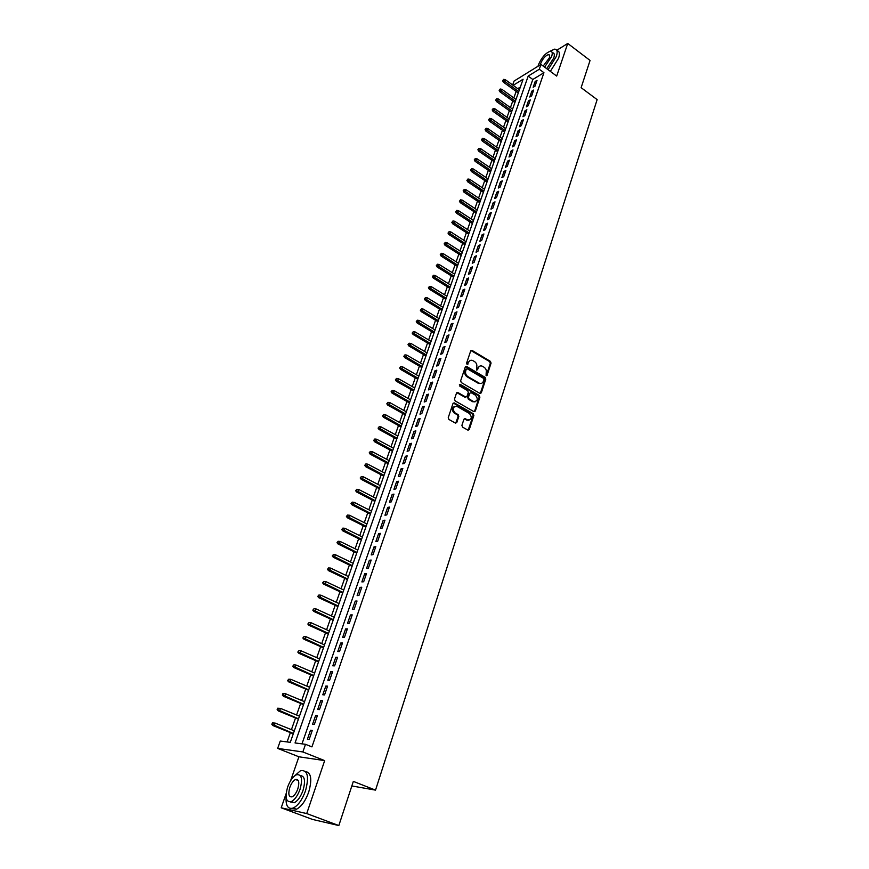 <?xml version="1.0" encoding="UTF-8"?>
<svg xmlns="http://www.w3.org/2000/svg" width="869" height="869" viewBox="0 0 869 869"><rect width="100%" height="100%" fill="white"/><g stroke="black" fill="none" stroke-linecap="round" stroke-linejoin="round"><path stroke-width="1.3" d="M486.086 375.69L487.064 375.31L491.061 363.123L490.431 361.374L471.921 350.326L470.694 350.946L466.566 363.188L467.131 364.48L468.554 362.46C469.358 360.548 470.694 359.885 472.573 360.461L474.626 361.634C476.538 363.036 477.222 364.915 476.668 367.261L476.592 370.085L477.581 369.694L478.102 368.108C478.906 366.207 480.231 365.545 482.099 366.121L484.12 367.272C486.021 368.662 486.705 370.531 486.162 372.877L486.086 375.69M486.205 375.745L490.301 363.372L489.66 361.623L470.944 350.533M467.164 364.491L468.554 362.46M476.723 370.14L478.102 368.108M461.906 425.343L462.558 427.124L467.88 430.122L469.282 429.492L473.877 415.469L473.236 413.698L454.368 402.923L452.988 403.553L448.252 417.641L448.904 419.445L455.399 423.094L456.812 422.464L458.821 416.436L458.169 414.643L454.987 412.84C452.086 408.821 452.738 406.659 456.931 406.377L469.499 413.535C472.367 417.554 471.715 419.694 467.544 419.966L465.284 418.684L463.905 419.314L461.906 425.343M338.834 825.55L312.514 819.434L281.208 807.801L306.724 813.569L338.834 825.55L353.335 781.394L375.527 790.127L597.144 99.62L581.122 87.671L590.062 60.439L567.739 43.45L556.681 76.081L540.963 64.415L539.291 69.248L543.94 72.703L311.938 746.884L305.497 744.309L302.857 751.946L277.656 748.405L280.263 741.04L290.279 742.343L523.095 79.22L513.144 85.347M306.724 813.569L324.669 760.614L302.857 751.946M479.905 393.385L481.317 392.821L485.804 379.134L485.174 377.385L466.555 366.414L465.273 367.044L460.646 380.785L461.298 382.566L479.905 393.385M479.884 397.198L475.332 411.048L473.985 411.667L455.139 400.891L454.487 399.099L456.497 393.125L457.844 392.506L465.654 396.992L466.99 396.373L468.304 392.44L467.652 390.659L459.744 386.075L460.298 384.435L479.243 395.428L479.884 397.198L479.112 397.415L474.572 411.254L475.332 411.048M567.739 43.45L556.768 50.293M535.011 86.172L537.02 80.35L535.174 81.469L533.153 87.28L535.011 86.172M531.632 95.927L533.664 90.061L531.806 91.169L529.786 97.024L531.632 95.927M528.233 105.768L530.275 99.859L528.428 100.945L526.386 106.844L528.233 105.768M524.811 115.675L526.864 109.722L525.017 110.797L522.953 116.739L524.811 115.675M521.357 125.647L523.431 119.65L521.585 120.715L519.51 126.7L521.357 125.647M517.881 135.705L519.977 129.666L518.12 130.708L516.034 136.737L517.881 135.705M514.383 145.829L516.49 139.746L514.633 140.767L512.536 146.85L514.383 145.829M510.853 156.029L512.982 149.903L511.124 150.913L509.006 157.028L510.853 156.029M507.3 166.316L509.44 160.135L507.583 161.134L505.454 167.293L507.3 166.316M503.727 176.668L505.877 170.443L504.02 171.421L501.869 177.634L503.727 176.668M500.109 187.107L502.282 180.828L500.435 181.795L498.263 188.052L500.109 187.107M496.481 197.611L498.665 191.299L496.818 192.234L494.624 198.545L496.481 197.611M492.821 208.212L495.015 201.847L493.168 202.77L490.963 209.125L492.821 208.212M489.128 218.879L491.343 212.47L489.497 213.372L487.281 219.77L489.128 218.879M485.413 229.633L487.639 223.17L485.793 224.061L483.555 230.513L485.413 229.633M481.665 240.474L483.914 233.957L482.067 234.826L479.818 241.332L481.665 240.474M477.885 251.391L480.155 244.83L478.308 245.677L476.038 252.227L477.885 251.391M474.083 262.405L476.364 255.79L474.517 256.616L472.236 263.22L474.083 262.405M470.248 273.496L472.551 266.826L470.705 267.63L468.402 274.289L470.248 273.496M466.381 284.674L468.706 277.95L466.859 278.743L464.535 285.445L466.381 284.674M462.493 295.938L464.828 289.16L462.981 289.931L460.646 296.687L462.493 295.938M458.56 307.289L460.918 300.468L459.082 301.206L456.725 308.017L458.56 307.289M454.606 318.727L456.985 311.852L455.139 312.579L452.76 319.444L454.606 318.727M450.62 330.263L453.021 323.333L451.174 324.039L448.784 330.948L450.62 330.263M446.601 341.886L449.012 334.902L447.177 335.586L444.765 342.56L446.601 341.886M442.549 353.607L444.982 346.568L443.147 347.22L440.713 354.248L442.549 353.607M438.465 365.414L440.92 358.321L439.084 358.951L436.629 366.045L438.465 365.414M434.348 377.32L436.825 370.172L434.989 370.781L432.512 377.917L434.348 377.32M430.198 389.323L432.697 382.11L430.861 382.708L428.363 389.899L430.198 389.323M426.016 401.424L428.526 394.157L426.701 394.722L424.181 401.978L426.016 401.424M421.802 413.622L424.333 406.29L422.497 406.833L419.966 414.155L421.802 413.622M417.544 425.929L420.096 418.532L418.271 419.054L415.719 426.429L417.544 425.929M413.264 438.324L415.838 430.872L414.013 431.361L411.439 438.802L413.264 438.324M408.941 450.826L411.537 443.309L409.712 443.777L407.116 451.272L408.941 450.826M404.574 463.427L407.203 455.856L405.378 456.29L402.76 463.85L404.574 463.427M400.185 476.136L402.825 468.5L401 468.912L398.36 476.538L400.185 476.136M395.753 488.954L398.415 481.252L396.601 481.643L393.939 489.323L395.753 488.954M391.289 501.88L393.972 494.113L392.158 494.472L389.475 502.217L391.289 501.88M386.781 514.915L389.486 507.083L387.672 507.409L384.967 515.23L386.781 514.915M382.241 528.059L384.967 520.162L383.153 520.455L380.426 528.341L382.241 528.059M377.657 541.311L380.405 533.349L378.602 533.62L375.853 541.561L377.657 541.311M373.029 554.672L375.81 546.644L374.007 546.883L371.226 554.9L373.029 554.672M368.369 568.163L371.172 560.06L369.368 560.266L366.577 568.348L368.369 568.163M363.666 581.752L366.501 573.583L364.698 573.768L361.873 581.915L363.666 581.752M358.93 595.471L361.776 587.227L359.983 587.379L357.137 595.602L358.93 595.471M354.15 609.299L357.018 600.99L355.225 601.109L352.358 609.408L354.15 609.299M349.316 623.258L352.217 614.872L350.435 614.959L347.535 623.323L349.316 623.258M344.45 637.335L347.383 628.874L345.59 628.928L342.668 637.368L344.45 637.335M339.54 651.533L342.495 642.995L340.713 643.017L337.769 651.533L339.54 651.533M334.598 665.86L337.574 657.246L335.792 657.236L332.816 665.828L334.598 665.86M329.601 680.318L332.599 671.628L330.828 671.574L327.83 680.242L329.601 680.318M324.55 694.896L327.58 686.13L325.821 686.043L322.79 694.787L324.55 694.896M319.466 709.604L322.529 700.762L320.759 700.642L317.706 709.462L319.466 709.604M314.339 724.453L317.424 715.524L315.664 715.372L312.579 724.268L314.339 724.453M543.94 72.703L532.806 79.481L301.988 743.853M310.515 730.232L307.409 739.215L309.158 739.432L312.275 730.427L310.515 730.232L312.112 730.883M516.143 91.397L513.84 97.925M512.753 101.021L510.429 107.615M509.343 110.711L506.996 117.369M505.91 120.465L503.531 127.2M502.445 130.296L500.044 137.106M498.958 140.202L496.536 147.078M495.449 150.174L492.995 157.126M491.908 160.222L489.432 167.25M488.345 170.346L485.847 177.439M484.761 180.535L482.23 187.715M481.144 190.811L478.591 198.056M477.494 201.152L474.919 208.484M473.822 211.58L471.215 218.988M470.129 222.084L467.489 229.568M466.403 232.664L463.742 240.224M462.656 243.32L459.962 250.967M458.865 254.063L456.149 261.797M455.063 264.882L452.304 272.703M451.217 275.788L448.437 283.696M447.35 286.781L444.537 294.765M443.451 297.85L440.605 305.931M439.518 309.016L436.651 317.174M435.565 320.259L432.653 328.515M431.567 331.589L428.634 339.931M427.548 343.016L424.583 351.445M423.496 354.53L420.498 363.046M419.412 366.131L416.381 374.745M415.295 377.819L412.232 386.531M411.146 389.605L408.039 398.415M406.964 401.489L403.824 410.396M402.749 413.459L399.577 422.464M398.502 425.528L395.286 434.641M394.211 437.704L390.974 446.905M389.899 449.968L386.618 459.277M385.543 462.33L382.23 471.748M381.154 474.8L377.798 484.315M376.722 487.368L373.333 496.992M372.258 500.044L368.836 509.777M367.761 512.819L364.296 522.66M363.231 525.702L359.723 535.662M358.658 538.693L355.106 548.763M354.041 551.793L350.457 561.971M349.392 565.002L345.764 575.3M344.7 578.319L341.039 588.737M339.975 591.756L336.26 602.293M335.206 605.302L331.447 615.958M330.394 618.967L326.592 629.743M325.538 632.741L321.704 643.647M320.65 646.645L316.761 657.67M315.708 660.657L311.786 671.824M310.733 674.8L306.757 686.086M305.714 689.063L301.684 700.49M300.641 703.456L296.579 715.013M295.536 717.968L291.419 729.656M290.376 732.61L287.096 741.93M520.335 87.074L517.718 88.66M351.836 785.945L375.527 790.127M324.669 760.614L298.914 756.79L290.637 780.634M286.151 793.571L281.208 807.801M298.914 756.79L277.656 748.405M512.656 84.988L514.035 81.089L540.963 64.415M539.291 69.248L528.189 76.092L295.047 742.952L305.497 744.309M532.806 79.481L528.189 76.092M535.174 81.469L536.336 82.327M531.806 91.169L532.99 92.027M528.428 100.945L529.601 101.803M525.017 110.797L526.201 111.645M521.585 120.715L522.769 121.562M518.12 130.708L519.325 131.556M514.633 140.767L515.838 141.614M511.124 150.913L512.341 151.76M507.583 161.134L508.799 161.971M504.02 171.421L505.247 172.258M500.435 181.795L501.663 182.631M496.818 192.234L498.046 193.07M493.168 202.77L494.418 203.596M489.497 213.372L490.746 214.198M485.793 224.061L487.053 224.886M482.067 234.826L483.327 235.651M478.308 245.677L479.579 246.503M474.517 256.616L475.799 257.43M470.705 267.63L471.986 268.445M466.859 278.743L468.152 279.546M462.981 289.931L464.285 290.735M459.082 301.206L460.385 302.01M455.139 312.579L456.453 313.383M451.174 324.039L452.499 324.832M447.177 335.586L448.502 336.379M443.147 347.22L444.483 348.013M439.084 358.951L440.431 359.744M434.989 370.781L436.336 371.563M430.861 382.708L432.219 383.479M426.701 394.722L428.069 395.493M422.497 406.833L423.876 407.604M418.271 419.054L419.662 419.814M414.013 431.361L415.404 432.132M409.712 443.777L411.113 444.537M405.378 456.29L406.79 457.051M401 468.912L402.423 469.673M396.601 481.643L398.024 482.393M392.158 494.472L393.592 495.211M387.672 507.409L389.116 508.148M383.153 520.455L384.609 521.194M378.602 533.62L380.057 534.348M374.007 546.883L375.473 547.611M369.368 560.266L370.846 560.983M364.698 573.768L366.186 574.485M359.983 587.379L361.482 588.085M355.225 601.109L356.735 601.815M350.435 614.959L351.945 615.654M345.59 628.928L347.122 629.623M340.713 643.017L342.256 643.712M335.792 657.236L337.335 657.92M330.828 671.574L332.382 672.258M325.821 686.043L327.385 686.716M320.759 700.642L322.334 701.305M315.664 715.372L317.25 716.034M479.71 366.175L477.342 368.358M470.14 360.526L467.794 362.71M480.253 393.516L485.043 379.373L484.402 377.624L465.545 366.599M483.968 379.568L483.512 378.341L467.294 368.782L466.295 369.173L465.73 370.857C465.176 373.225 465.86 375.115 467.794 376.516L479.319 383.24C481.23 383.87 482.599 383.207 483.414 381.241L483.968 379.568M466.403 368.967L465.545 369.412L466.295 369.173M480.981 383.468L478.547 383.468L467.033 376.755C465.111 375.354 464.415 373.464 464.969 371.096L465.545 369.412M465.925 397.079L464.893 397.22L456.812 392.647M479.112 397.415L478.471 395.656L459.408 384.609M473.42 401.478L473.648 401.597C477.711 401.261 478.319 399.132 475.484 395.199L471.074 392.658L469.749 393.277L468.445 397.209L469.097 398.98L473.42 401.478L472.649 401.695L475.028 401.847M472.649 401.695L468.337 399.208L467.685 397.426L468.988 393.505M468.978 420.248L466.783 420.161L464.242 418.793M454.693 406.323C451.728 407.952 451.565 410.19 454.226 413.047L454.987 412.84M455.704 423.192L458.061 416.642L457.409 414.85L454.226 413.047M468.163 430.22L473.116 415.675L472.464 413.905L453.314 403.053M503.672 79.351L502.619 80.763L503.672 79.351L505.313 79.676L504.693 81.404L503.412 82.197L518.272 92.94M503.336 80.317L518.75 91.571M505.313 79.676L519.358 89.844M503.412 82.197L502.619 80.763M548.078 69.694L556.334 56.463C557.844 51.629 557.246 49.185 554.531 49.153L549.914 51.304M550.349 71.377L558.604 58.169C560.071 53.476 559.538 51.032 556.986 50.836M552.163 52.596L552.423 52.803C554.389 52.824 554.824 54.584 553.727 58.082L546.71 68.673M544.613 67.119L551.641 56.518C552.738 53.02 552.304 51.26 550.359 51.238C545.689 52.879 541.724 57.354 538.454 64.697L538.02 66.24M543.179 66.055L549.273 57.984C549.979 55.725 549.708 54.595 548.437 54.584C545.439 55.638 542.875 58.527 540.779 63.263L540.399 64.762M286.107 797.025C285.629 805.867 288.008 809.539 293.244 808.029C298.11 805.53 302.184 799.838 305.464 790.964C309.321 776.441 307.659 769.684 300.478 770.705L293.972 776.451M291.397 808.507L296.459 809.235C301.337 806.736 305.41 801.055 308.68 792.191C312.264 779.428 311.189 772.53 305.453 771.498M300.326 775.604C304.78 775.941 305.671 780.894 302.999 790.475C300.631 796.862 297.698 800.957 294.2 802.75L290.3 801.924M300.033 789.345C302.846 778.885 301.662 774.018 296.492 774.757C292.994 776.517 290.05 780.579 287.672 786.945C284.782 797.438 285.977 802.337 291.234 801.642C294.732 799.838 297.665 795.743 300.033 789.345M289.833 787.368C287.987 794.125 288.747 797.275 292.125 796.83C294.385 795.667 296.275 793.039 297.806 788.922C299.62 782.165 298.86 779.026 295.514 779.504C293.266 780.634 291.376 783.262 289.833 787.368M500.218 88.996L499.164 90.409L500.218 88.996L501.869 89.311L501.239 91.049L499.957 91.842L514.893 102.553M499.871 89.963L515.371 101.206M501.869 89.311L515.98 99.468M499.957 91.842L499.164 90.409M496.742 98.708L495.678 100.12L496.742 98.708L498.393 99.023L497.763 100.771L496.481 101.554L511.493 112.242M496.395 99.685L511.971 110.895M498.393 99.023L512.58 109.146M496.481 101.554L495.678 100.12M493.234 108.484L492.169 109.896L493.234 108.484L494.895 108.799L494.265 110.569L492.984 111.33L508.072 121.997M492.886 109.472L508.539 120.672M494.895 108.799L509.158 118.901M492.984 111.33L492.169 109.896M489.703 118.347L488.639 119.748L489.703 118.347L491.365 118.651L490.735 120.433L489.453 121.182L504.617 131.827M489.356 119.335L505.085 130.502M491.365 118.651L505.704 128.731M489.453 121.182L488.639 119.748M486.151 128.264L485.087 129.677L486.151 128.264L487.824 128.569L487.183 130.361L485.901 131.11L501.141 141.723M485.793 129.264L501.609 140.42M487.824 128.569L502.228 138.627M485.901 131.11L485.087 129.677M482.567 138.269L481.502 139.681L482.567 138.269L484.25 138.562L483.598 140.376L482.317 141.104L497.644 151.695M482.208 139.268L498.1 150.402M484.25 138.562L498.73 148.599M482.317 141.104L481.502 139.681M478.96 148.338L477.885 149.75L478.96 148.338L480.644 148.632L479.992 150.456L478.721 151.173L494.124 161.732M478.591 149.349L494.57 160.461M480.644 148.632L495.211 158.636M478.721 151.173L477.885 149.75M475.321 158.484L474.246 159.896L475.321 158.484L477.016 158.777L476.364 160.613L475.082 161.319L490.572 171.856M474.952 159.505L491.018 170.585M477.016 158.777L491.658 168.76M475.082 161.319L474.246 159.896M471.661 168.705L470.585 170.118L471.661 168.705L473.366 168.999L472.703 170.845L471.422 171.541L486.988 182.045M471.291 169.727L487.433 180.795M473.366 168.999L488.074 178.949M471.422 171.541L470.585 170.118M467.967 179.003L466.892 180.415L467.967 179.003L469.684 179.296L469.01 181.154L467.739 181.838L483.381 192.31M467.598 180.035L483.816 191.071M469.684 179.296L484.467 189.214M467.739 181.838L466.892 180.415M464.252 189.377L463.166 190.789L464.252 189.377L465.969 189.67L465.295 191.538L464.024 192.212L479.753 202.651M463.872 190.42L480.188 201.423M465.969 189.67L480.839 199.555M464.024 192.212L463.166 190.789M460.505 199.827L459.419 201.25L460.505 199.827L462.232 200.12L461.558 202.01L460.277 202.662L476.093 213.068M460.125 200.88L476.516 211.862M462.232 200.12L477.179 209.983M460.277 202.662L459.419 201.25M456.736 210.363L455.649 211.775L456.736 210.363L458.463 210.646L457.789 212.547L456.507 213.198L472.41 223.572M456.355 211.417L472.834 222.377M458.463 210.646L473.496 220.476M456.507 213.198L455.649 211.775M452.934 220.976L451.837 222.388L452.934 220.976L454.672 221.247L453.987 223.17L452.716 223.8L468.695 234.141M452.543 222.04L469.108 232.968M454.672 221.247L469.781 231.056M452.716 223.8L451.837 222.388M449.099 231.665L448.002 233.088L449.099 231.665L450.848 231.936L450.153 233.87L448.882 234.489L464.958 244.797M448.708 232.74L465.36 243.635M450.848 231.936L466.045 241.712M448.882 234.489L448.002 233.088M445.232 242.44L444.146 243.852L445.232 242.44L446.992 242.712L446.297 244.656L445.026 245.264L461.189 255.54M444.852 243.516L461.591 254.389M446.992 242.712L462.275 252.445M445.026 245.264L444.146 243.852M441.343 253.292L440.257 254.715L441.343 253.292L443.114 253.563L442.408 255.529L441.148 256.116L457.387 266.359M440.952 254.378L457.789 265.219M443.114 253.563L458.474 263.264M441.148 256.116L440.257 254.715M437.433 264.23L436.325 265.653L437.433 264.23L439.203 264.502L438.497 266.479L437.226 267.055L453.564 277.254M437.031 265.327L453.955 276.136M439.203 264.502L454.65 274.169M437.226 267.055L436.325 265.653M433.479 275.256L432.382 276.679L433.479 275.256L435.26 275.516L434.543 277.515L433.283 278.08L449.707 288.236M433.077 276.364L450.088 287.139M435.26 275.516L450.794 285.151M433.283 278.08L432.382 276.679M429.492 286.368L428.395 287.791L429.492 286.368L431.285 286.629L430.568 288.638L429.308 289.181L445.819 299.305M429.101 287.476L446.199 298.219M431.285 286.629L446.905 296.22M429.308 289.181L428.395 287.791M425.484 297.556L424.376 298.979L425.484 297.556L427.287 297.817L426.56 299.838L425.299 300.381L441.908 310.461M425.082 298.686L442.278 309.397M427.287 297.817L442.984 307.376M425.299 300.381L424.376 298.979M421.443 308.843L420.335 310.266L421.443 308.843L423.246 309.092L422.519 311.135L421.259 311.656L437.954 321.704M421.041 309.972L438.324 320.65M423.246 309.092L439.041 318.619M421.259 311.656L420.335 310.266M417.37 320.216L416.262 321.639L417.37 320.216L419.184 320.465L418.445 322.518L417.185 323.018L433.979 333.033M416.957 321.356L434.348 332.001M419.184 320.465L435.065 329.948M417.185 323.018L416.262 321.639M413.264 331.676L412.145 333.099L413.264 331.676L415.089 331.925L414.35 333.989L413.09 334.478L429.97 344.439M412.851 332.827L430.329 343.429M415.089 331.925L431.057 341.365M413.09 334.478L412.145 333.099M409.125 343.222L408.006 344.645L409.125 343.222L410.961 343.472L410.211 345.558L408.951 346.025L425.929 355.953M408.702 344.385L426.288 354.954M410.961 343.472L427.016 352.868M408.951 346.025L408.006 344.645M404.954 354.867L403.835 356.29L404.954 354.867L406.79 355.106L406.04 357.213L404.78 357.67L421.867 367.544M404.53 356.04L422.204 366.566M406.79 355.106L422.942 364.469M404.78 357.67L403.835 356.29M400.75 366.599L399.621 368.022L400.75 366.599L402.597 366.837L401.836 368.956L400.587 369.401L417.761 379.232M400.327 367.783L418.098 378.276M402.597 366.837L418.836 376.158M400.587 369.401L399.621 368.022M396.503 378.428L395.384 379.851L396.503 378.428L398.371 378.667L397.6 380.796L396.351 381.219L413.622 391.007M396.079 379.623L413.959 390.072M398.371 378.667L414.698 387.943M396.351 381.219L395.384 379.851M392.234 390.355L391.104 391.778L392.234 390.355L394.102 390.583L393.331 392.734L392.082 393.146L409.451 402.879M391.81 391.55L409.777 401.967M394.102 390.583L410.537 399.816M392.082 393.146L391.104 391.778M387.932 402.369L386.803 403.803L387.932 402.369L389.812 402.597L389.03 404.769L387.78 405.16L405.258 414.85M387.498 403.585L405.573 413.948M389.812 402.597L406.334 411.787M387.78 405.16L386.803 403.803M383.587 414.491L382.458 415.914L383.587 414.491L385.478 414.709L384.695 416.903L383.446 417.272L401.022 426.918M383.153 415.708L401.326 426.038M385.478 414.709L402.097 423.855M383.446 417.272L382.458 415.914M379.21 426.701L378.08 428.124L379.21 426.701L381.111 426.918L380.318 429.134L379.069 429.482L396.753 439.073M378.765 427.928L397.046 438.215M381.111 426.918L397.828 436.01M379.069 429.482L378.08 428.124M374.8 439.019L373.659 440.442L374.8 439.019L376.701 439.236L375.908 441.463L374.658 441.789L392.44 451.337M374.354 440.257L392.745 450.5M376.701 439.236L393.516 448.274M374.658 441.789L373.659 440.442M370.346 451.435L369.206 452.858L370.346 451.435L372.269 451.641L371.465 453.89L370.216 454.205L388.106 463.688M369.901 452.684L388.389 462.873M372.269 451.641L389.182 460.635M370.216 454.205L369.206 452.858M365.86 463.948L364.719 465.371L365.86 463.948L367.793 464.155L366.979 466.425L365.74 466.718L383.729 476.147M365.414 465.208L384.011 475.354M367.793 464.155L384.804 473.105M365.74 466.718L364.719 465.371M361.341 476.57L360.2 477.993L361.341 476.57L363.275 476.777L362.46 479.058L361.222 479.33L379.318 488.715M360.885 477.841L379.59 487.943M363.275 476.777L380.394 485.662M361.222 479.33L360.2 477.993M356.779 489.301L355.638 490.724L356.779 489.301L358.723 489.497L357.909 491.8L356.67 492.05L374.876 501.38M356.323 490.572L375.136 500.631M358.723 489.497L375.94 498.339M356.67 492.05L355.638 490.724M352.184 502.13L351.033 503.553L352.184 502.13L354.139 502.325L353.314 504.639L352.075 504.878L370.39 514.144M351.717 503.423L370.65 513.416M354.139 502.325L371.454 511.102M352.075 504.878L351.033 503.553M347.546 515.067L346.394 516.49L347.546 515.067L349.512 515.252L348.675 517.598L347.448 517.815L365.871 527.016M347.079 516.371L366.121 526.31M349.512 515.252L366.935 523.985M347.448 517.815L346.394 516.49M342.875 528.113L341.713 529.536L342.875 528.113L344.852 528.298L344.005 530.655L342.777 530.85L361.319 540.007M342.397 529.427L361.558 539.323M344.852 528.298L362.373 536.977M342.777 530.85L341.713 529.536M338.15 541.268L336.998 542.691L338.15 541.268L340.148 541.452L339.29 543.831L338.063 544.005L356.714 553.097M337.683 542.593L356.953 552.434M340.148 541.452L357.778 550.066M338.063 544.005L336.998 542.691M333.403 554.541L332.24 555.964L333.403 554.541L335.401 554.715L334.543 557.116L333.316 557.268L352.086 566.295M332.925 555.878L352.303 565.654M335.401 554.715L353.14 563.275M333.316 557.268L332.24 555.964M328.601 567.924L327.45 569.347L328.601 567.924L330.611 568.087L329.753 570.509L328.525 570.64L347.415 579.601M328.124 569.271L347.622 578.993M330.611 568.087L348.469 576.581M328.525 570.64L327.45 569.347M323.768 581.415L322.605 582.838L323.768 581.415L325.788 581.578L324.919 584.022L323.692 584.131L342.701 593.027M323.279 582.773L342.907 592.441M325.788 581.578L343.755 590.018M323.692 584.131L322.605 582.838M318.89 595.026L317.728 596.449L318.89 595.026L320.922 595.189L320.042 597.644L318.825 597.742L337.943 606.562M318.402 596.395L338.139 606.008M320.922 595.189L338.997 603.553M318.825 597.742L317.728 596.449M313.97 608.756L312.807 610.179L313.97 608.756L316.012 608.908L315.132 611.396L313.915 611.461L333.153 620.216M313.481 610.136L333.338 619.684M316.012 608.908L334.207 617.218M313.915 611.461L312.807 610.179M309.016 622.606L307.843 624.018L309.016 622.606L311.069 622.747L310.168 625.256L308.962 625.3L328.319 633.99M308.517 623.996L328.493 633.479M311.069 622.747L329.373 630.992M308.962 625.3L307.843 624.018M304.009 636.575L302.836 637.987L304.009 636.575L306.073 636.716L305.171 639.236L303.954 639.258L323.442 647.872M303.509 637.976L323.605 647.394M306.073 636.716L324.495 644.885M303.954 639.258L302.836 637.987M298.958 650.664L297.785 652.076L298.958 650.664L301.032 650.794L300.12 653.347L298.914 653.336L318.521 661.885M298.447 652.076L318.684 661.439M301.032 650.794L319.575 658.898M298.914 653.336L297.785 652.076M293.863 664.872L292.69 666.284L293.863 664.872L295.949 665.002L295.036 667.577L293.831 667.544L313.557 676.017M293.353 666.295L313.709 675.593M295.949 665.002L314.611 673.04M293.831 667.544L292.69 666.284M288.725 679.21L287.552 680.623L288.725 679.21L290.822 679.33L289.898 681.926L288.704 681.872L308.56 690.268M288.215 680.655L308.691 689.877M290.822 679.33L309.603 687.292M288.704 681.872L287.552 680.623M282.881 693.636L282.36 695.081L283.022 695.124L283.544 693.668L282.881 693.636L285.651 693.788L284.717 696.406L283.522 696.33L303.509 704.65M283.022 695.124L303.639 704.281M283.544 693.668L285.651 693.788L304.552 701.685M283.522 696.33L282.36 695.081M277.656 708.213L277.135 709.68L277.787 709.734L278.319 708.268L277.656 708.213L280.437 708.376L279.492 711.016L278.308 710.918L298.415 719.152M277.787 709.734L298.534 718.815M278.319 708.268L280.437 708.376L299.457 716.186M278.308 710.918L277.135 709.68M272.377 722.921L271.856 724.398L272.508 724.464L273.04 722.986L272.377 722.921L275.169 723.095L274.224 725.756L273.04 725.626L293.277 733.784M272.508 724.464L293.385 733.479M273.04 722.986L275.169 723.095L294.319 730.829M273.04 725.626L271.856 724.398M486.303 375.538L487.064 375.31M467.261 364.296L468.022 364.046M476.82 369.944L477.581 369.694M471.346 350.674L472.106 350.413M489.66 361.623L490.431 361.374M490.301 363.372L491.061 363.123M465.947 366.74L466.696 366.49M484.402 377.624L485.174 377.385M485.043 379.373L485.804 379.134M480.546 393.049L481.317 392.821M464.969 371.096L465.73 370.857M467.033 376.755L467.794 376.516M478.156 383.262L478.917 383.033M457.181 392.777L457.941 392.549M464.806 397.166L465.556 396.948M459.538 384.663L460.298 384.435M478.471 395.656L479.243 395.428M467.685 397.426L468.445 397.209M468.337 399.208L469.097 398.98M464.578 418.923L465.339 418.717M466.642 420.085L467.403 419.879M457.409 414.85L458.169 414.643M458.061 416.642L458.821 416.436M456.051 422.671L456.812 422.464M453.683 403.183L454.444 402.966M472.464 413.905L473.236 413.698M473.116 415.675L473.877 415.469M468.51 429.688L469.282 429.492M471.172 350.587L471.921 350.326M465.795 366.664L466.555 366.414M478.547 383.468L479.319 383.24M457.094 392.734L457.844 392.506M464.893 397.22L465.654 396.992M459.462 384.63L460.222 384.391M472.888 401.815L473.648 401.597M464.524 418.891L465.284 418.684M466.783 420.161L467.544 419.966M453.618 403.151L454.368 402.923M549.61 55.453L548.437 54.584M298.317 780.579L295.514 779.504M294.2 802.75L291.234 801.642M293.244 808.029L296.459 809.235"/></g></svg>
